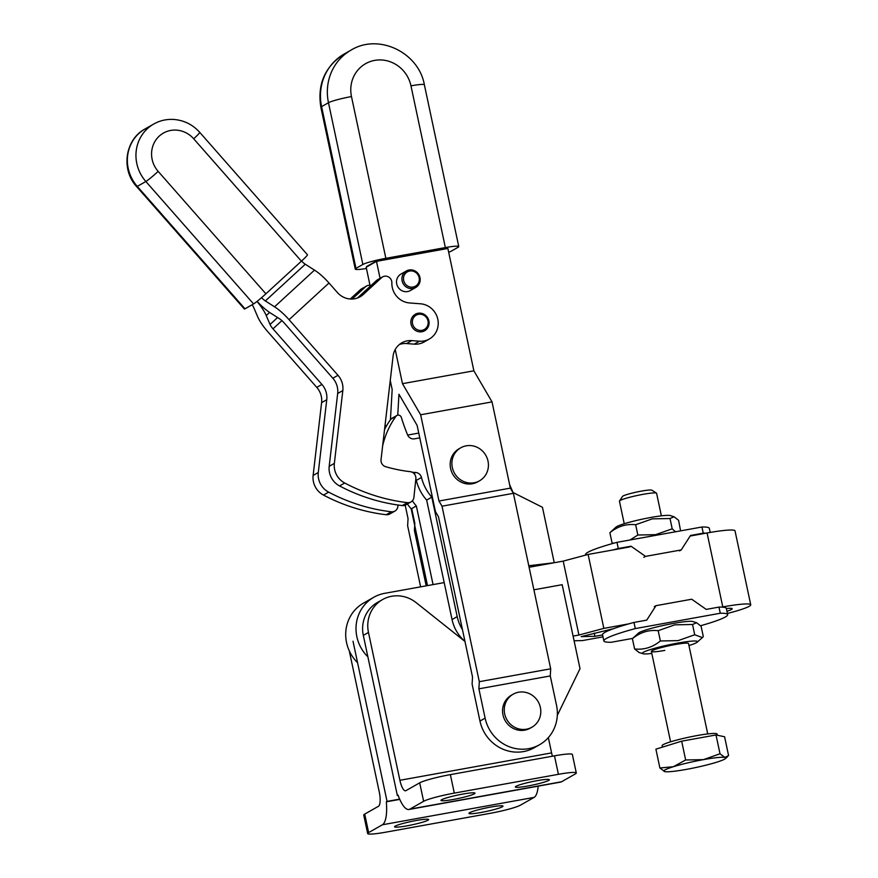 <?xml version="1.0" encoding="UTF-8"?>
<svg xmlns="http://www.w3.org/2000/svg" width="878" height="878" viewBox="0 0 878 878"><rect width="100%" height="100%" fill="white"/><g stroke="black" fill="none" stroke-linecap="round" stroke-linejoin="round"><path stroke-width="1.32" d="M548.344 737.597L551.593 752.907A12.654 3.753 -100.2 0 0 552.449 756.21M554.479 755.837L558.408 774.319A25.319 2.513 -12 0 1 573.213 772.431A25.319 2.513 -12 0 1 576.297 772.969L572.368 754.487A25.319 2.513 168 0 0 569.284 753.95A25.319 2.513 168 0 0 554.479 755.837L450.37 774.626A25.319 2.513 168 0 0 431.526 778.808A25.319 2.513 168 0 0 419.695 782.836L405.954 790.65A12.654 3.753 79.8 0 1 405.581 790.793A12.654 3.753 79.8 0 1 402.761 788.433A12.654 3.753 79.8 0 1 399.896 780.29L368.475 632.445L363.316 635.376A31.641 30.061 -119.6 0 1 377.419 602.495L382.567 599.564A31.641 30.061 60.4 0 0 368.475 632.445M576.297 772.969A25.319 2.513 -12 0 1 575.331 773.935L561.58 781.76A31.641 9.373 79.8 0 1 560.658 782.1L408.95 809.472A31.641 9.373 -100.2 0 0 409.883 809.132L423.624 801.318A25.319 2.513 -12 0 1 435.455 797.29A25.319 2.513 -12 0 1 454.299 793.108L450.37 774.626M398.173 795.391L397.361 795.545L398.074 795.128A31.641 9.373 -100.2 0 0 401.894 803.568A31.641 9.373 -100.2 0 0 408.95 809.472M474.361 793.833A17.406 1.723 168 0 0 475.02 793.163A17.406 1.723 168 0 0 460.204 794.568A17.406 1.723 168 0 0 441.645 799.737A17.406 1.723 168 0 0 440.975 800.396A17.406 1.723 168 0 0 455.792 798.991A17.406 1.723 168 0 0 474.361 793.833M548.728 780.41A17.406 1.723 168 0 0 549.387 779.741A17.406 1.723 168 0 0 534.57 781.146A17.406 1.723 168 0 0 516.001 786.315A17.406 1.723 168 0 0 515.342 786.984A17.406 1.723 168 0 0 530.158 785.569A17.406 1.723 168 0 0 548.728 780.41M538.159 786.161A31.641 9.373 -100.2 0 1 534.087 797.4L520.347 805.214A25.319 2.513 -12 0 1 508.516 809.242A25.319 2.513 -12 0 1 489.672 813.423L385.563 832.212A25.319 2.513 -12 0 1 370.757 834.1A25.319 2.513 -12 0 1 367.673 833.562A25.319 2.513 -12 0 1 368.639 832.596L364.71 814.115L378.462 806.289A12.654 3.753 -100.2 0 0 380.119 801.307A12.654 3.753 -100.2 0 0 379.274 792.022L349.268 650.807M534.087 797.4L382.391 824.771A31.641 9.373 79.8 0 0 386.55 812.293A31.641 9.373 79.8 0 0 386.331 801.812L399.775 799.386M395.243 826.121A17.406 1.723 -12 0 1 413.812 820.963A17.406 1.723 -12 0 1 428.629 819.547A17.406 1.723 -12 0 1 427.97 820.217A17.406 1.723 -12 0 1 409.4 825.386A17.406 1.723 -12 0 1 394.584 826.791A17.406 1.723 -12 0 1 395.243 826.121M469.609 812.699A17.406 1.723 -12 0 1 488.179 807.54A17.406 1.723 -12 0 1 502.995 806.136A17.406 1.723 -12 0 1 502.326 806.794A17.406 1.723 -12 0 1 483.767 811.963A17.406 1.723 -12 0 1 468.951 813.368A17.406 1.723 -12 0 1 469.609 812.699M364.71 814.115A25.319 2.513 168 0 0 363.744 815.08L367.673 833.562M382.391 824.771L368.639 832.596M399.666 799.134L387.055 801.405L353.011 641.236M386.331 801.812L387.055 801.405M557.31 715.394L580.018 668.663L562.172 584.693L533.901 589.796M464.978 641.467L416.194 602.67A31.641 30.061 60.4 0 0 382.567 599.564M558.408 774.319L454.299 793.108M397.361 795.545L363.316 635.376M513.147 694.202L511.424 695.178A18.987 18.043 60.4 0 0 506.079 699.942A18.987 18.043 60.4 0 0 502.973 714.911A18.987 18.043 60.4 0 0 530.202 728.191L531.925 727.214A18.987 18.043 -119.6 0 1 509.031 722.726A18.987 18.043 -119.6 0 1 507.791 698.965A18.987 18.043 -119.6 0 1 513.147 694.202A18.987 18.043 -119.6 0 1 536.041 698.701A18.987 18.043 -119.6 0 1 537.27 722.451A18.987 18.043 -119.6 0 1 531.925 727.214M479.542 480.804L477.83 481.781A18.987 18.043 -119.6 0 1 450.71 469.028A18.987 18.043 -119.6 0 1 450.59 468.49A18.987 18.043 -119.6 0 1 459.051 448.768L460.774 447.791A18.987 18.043 -119.6 0 1 487.883 460.544A18.987 18.043 -119.6 0 1 479.542 480.804A18.987 18.043 -119.6 0 1 452.433 468.051A18.987 18.043 -119.6 0 1 460.774 447.791M366.433 268.481A18.987 1.877 -12 0 1 357.565 269.513A18.987 1.877 -12 0 1 355.261 269.118A18.987 1.877 -12 0 1 355.985 268.383L362.855 264.476A18.987 1.877 -12 0 1 371.734 261.457A18.987 1.877 -12 0 1 385.859 258.319L445.355 247.585A18.987 1.877 -12 0 1 456.461 246.169A18.987 1.877 -12 0 1 458.766 246.575A18.987 1.877 -12 0 1 458.042 247.3L451.171 251.207A18.987 1.877 -12 0 1 448.669 252.282M403.66 280.433A8.231 7.814 -119.6 0 1 409.697 271.028A8.231 7.814 -119.6 0 1 419.124 277.646A8.231 7.814 -119.6 0 1 413.099 287.051A8.231 7.814 -119.6 0 1 403.66 280.433M419.98 277.624A9.493 9.021 60.4 0 0 406.36 270.984A9.493 9.021 60.4 0 0 402.124 280.85A9.493 9.021 60.4 0 0 415.744 287.49A9.493 9.021 60.4 0 0 419.98 277.624M415.744 287.49L410.333 290.563A9.493 9.021 -119.6 0 1 396.713 283.923A9.493 9.021 -119.6 0 1 400.95 274.068L406.36 270.984M382.72 260.107L442.216 249.374A7.441 0.735 -12 0 1 445.585 248.88L378.758 260.942A7.441 0.735 -12 0 1 382.72 260.107M373.721 262.522A7.441 0.735 -12 0 1 375.817 261.721L366.828 266.846A7.441 0.735 -12 0 1 366.554 266.714A7.441 0.735 -12 0 1 366.839 266.429L373.721 262.522M378.758 260.942L375.817 261.721M395.221 349.543L402.475 383.675L420.639 414.778L438.978 501.02L442.007 506.2L479.3 681.679L478.894 688.824L485.117 718.127L479.97 721.057A37.974 36.075 60.4 0 0 534.439 747.628L539.597 744.698A37.974 36.075 -119.6 0 0 556.509 705.243L550.276 675.939L550.693 668.806L513.389 493.326L510.359 488.135L492.031 401.894L473.868 370.801L447.868 248.463L445.585 248.88M366.828 266.846L366.17 267.219L370.22 286.283M376.475 261.348L380.086 278.326M402.475 383.675L473.868 370.801M405.186 505.179L408.05 518.613L407.633 525.757L420.628 586.844M390.249 380.514L392.17 389.547L390.436 419.761M397.756 415.162L398.952 394.266L417.116 425.369L435.444 511.611L438.473 516.791L472.518 676.96L472.112 684.094L479.97 721.057M407.677 435.071L418.751 433.073M426.192 585.845L414.416 530.477L414.822 523.343L411.694 508.592M414.416 530.477L415.733 530.235M420.639 414.778L492.031 401.894M438.978 501.02L510.359 488.135M479.3 681.679L550.693 668.806M478.894 688.824L550.276 675.939M442.007 506.2L513.389 493.326M539.597 744.698A37.974 36.075 -119.6 0 1 485.117 718.127M433.063 584.605L416.337 505.947A44.306 42.089 -119.6 0 1 412.397 500.8M416.337 505.947L411.189 508.878A44.306 42.089 -119.6 0 1 407.403 503.972M385.08 424.875A3.161 3.007 -119.6 0 1 385.881 426.225A183.546 174.36 60.4 0 0 386.024 426.708M411.189 508.878L427.498 585.604M419.772 437.87L414.493 438.824A6.333 6.014 -119.6 0 1 407.59 434.895A183.546 174.36 -119.6 0 1 401.345 417.423A3.161 3.007 60.4 0 0 395.967 416.304A85.44 81.171 60.4 0 0 382.61 446.068M396.878 415.492L391.72 418.422A3.161 3.007 60.4 0 0 390.809 419.234A85.44 81.171 60.4 0 0 384.553 429.441M412.111 472.199A151.894 144.299 60.4 0 0 415.722 472.507A6.333 6.014 -119.6 0 1 421.473 477.456A44.306 42.089 60.4 0 0 431.811 497.146L426.653 500.076A44.306 42.089 60.4 0 1 416.315 480.398A6.333 6.014 -119.6 0 0 415.832 479.07M509.613 484.623L513.059 492.525L542.461 507.286L554.248 562.732L528.786 565.739M464.956 641.39A37.974 36.075 -119.6 0 1 452.049 619.55L426.653 500.076M431.811 497.146L457.197 616.619A37.974 36.075 60.4 0 0 462.432 629.515M414.207 327.296A8.231 7.814 -119.6 0 1 415.162 315.893A8.231 7.814 -119.6 0 1 426.313 317.375A8.231 7.814 -119.6 0 1 425.369 328.778A8.231 7.814 -119.6 0 1 414.207 327.296M426.906 316.804A9.493 9.021 60.4 0 0 410.827 321.798A9.493 9.021 60.4 0 0 424.656 330.754A9.493 9.021 60.4 0 0 426.906 316.804M397.997 505.026L397.844 506.518A6.333 6.014 -119.6 0 1 391.358 511.786A183.546 174.36 -119.6 0 1 328.646 492.141A18.987 18.043 -119.6 0 1 320.448 483.91A18.987 18.043 -119.6 0 1 318.286 472.507L326.759 399.709A18.987 18.043 60.4 0 0 325.968 391.599A18.987 18.043 60.4 0 0 321.93 384.443L272.992 328.833A7.595 2.316 -132.6 0 1 270.051 324.465L266.221 315.531A26.581 8.111 47.4 0 0 256.991 301.461M318.286 472.507L313.128 475.437A18.987 18.043 60.4 0 0 315.29 486.84A18.987 18.043 60.4 0 0 323.488 495.082L328.646 492.141M321.93 384.443L316.771 387.374A18.987 18.043 -119.6 0 1 320.81 394.529A18.987 18.043 -119.6 0 1 321.6 402.64L326.759 399.709M410.981 501.931L405.823 504.872A6.333 6.014 -119.6 0 1 402.267 505.574L407.425 502.644A6.333 6.014 60.4 0 0 413.911 497.376L415.854 478.817A6.333 6.014 60.4 0 0 410.213 471.662A151.894 144.299 60.4 0 1 385.651 466.69A6.333 6.014 -119.6 0 1 381.03 459.677L393.07 356.303A18.987 18.043 -119.6 0 1 399.292 344.593A18.987 18.043 -119.6 0 1 401.828 342.826A18.987 18.043 -119.6 0 1 411.782 340.62L406.624 343.561A18.987 18.043 60.4 0 0 399.369 344.516M329.195 466.306L334.353 463.375A18.987 18.043 60.4 0 0 336.515 474.768A18.987 18.043 60.4 0 0 344.714 483.01L339.556 485.94A18.987 18.043 -119.6 0 1 331.357 477.698A18.987 18.043 -119.6 0 1 329.195 466.306L337.668 393.498A18.987 18.043 60.4 0 0 336.878 385.398A18.987 18.043 60.4 0 0 332.839 378.231L283.901 322.632A7.595 2.316 47.4 0 0 279.764 318.944L270.556 313.062A26.581 8.111 -132.6 0 1 257.111 301.363M357.39 298.037A18.987 18.043 60.4 0 0 358.07 297.444L363.229 294.514A18.987 18.043 -119.6 0 1 360.101 296.797A18.987 18.043 -119.6 0 1 350.146 299.003A18.987 18.043 -119.6 0 1 337.393 292.528L329.009 283.001A26.581 8.111 47.4 0 0 314.5 270.117L274.551 306.817L265.354 300.934A7.595 2.316 47.4 0 1 261.567 297.664M429.353 339.007A18.987 18.043 -119.6 0 1 419.399 341.213L414.24 344.143A18.987 18.043 -119.6 0 0 424.195 341.937L429.353 339.007A18.987 18.043 -119.6 0 0 437.65 318.593A18.987 18.043 -119.6 0 0 420.529 303.799L409.565 302.954A18.987 18.043 -119.6 0 1 396.812 296.479A18.987 18.043 -119.6 0 1 391.862 282.837A6.333 6.014 -119.6 0 0 381.612 277.635L376.453 280.565A6.333 6.014 -119.6 0 1 377.496 279.797L382.643 276.866M332.839 378.231L337.997 375.301A18.987 18.043 -119.6 0 1 342.036 382.457A18.987 18.043 -119.6 0 1 342.826 390.567L337.668 393.498M424.634 330.765A9.493 9.021 60.4 0 0 424.59 314.631A9.493 9.021 60.4 0 0 415.261 314.247M301.406 261.194A12.654 0.845 -41.3 0 0 306.674 255.992A12.654 0.845 -41.3 0 0 307.476 254.785L199.745 132.369A12.654 0.845 -41.3 0 1 198.955 133.588A12.654 0.845 -41.3 0 1 193.687 138.779L301.406 261.194L265.891 293.812L158.172 171.397A25.319 24.046 -119.6 0 1 153.716 143.805A25.319 24.046 -119.6 0 1 176.687 130.142A25.319 24.046 -119.6 0 1 193.687 138.779M244.995 308.804L137.275 186.399A12.654 0.845 138.7 0 1 136.65 186.608L244.369 309.012A12.654 0.845 -41.3 0 0 244.995 308.804L253.577 303.92A12.654 0.845 -41.3 0 0 258.615 300.155A12.654 0.845 -41.3 0 0 265.891 293.812M337.997 375.301L289.06 319.691A26.581 8.111 -132.6 0 0 274.551 306.817M316.771 387.374L267.834 331.763A26.581 8.111 47.4 0 1 257.561 316.486L253.731 307.552A7.595 2.316 -132.6 0 0 252.074 304.776M334.353 463.375L342.826 390.567M301.582 261.029A7.595 2.316 -132.6 0 0 305.292 264.234L314.5 270.117M358.07 297.444L376.453 280.565M414.24 344.143L406.624 343.561M402.267 505.574A183.546 174.36 -119.6 0 1 339.556 485.94M407.425 502.644A183.546 174.36 -119.6 0 1 344.714 483.01M363.229 294.514L381.612 277.635M419.399 341.213L411.782 340.62M313.128 475.437L321.6 402.64M352.177 299.047L365.544 286.766A6.333 6.014 -119.6 0 1 370 285.284M391.358 511.786L386.199 514.717A183.546 174.36 -119.6 0 1 323.488 495.082M386.199 514.717A6.333 6.014 60.4 0 0 389.755 514.003L394.913 511.073M350.256 299.014L360.386 289.707A6.333 6.014 -119.6 0 1 361.429 288.939L366.587 286.009M357.565 662.681A37.974 36.075 -119.6 0 1 346.558 642.597A37.974 36.075 -119.6 0 1 363.47 603.142L373.776 597.281A37.974 36.075 -119.6 0 1 384.696 593.33L444.191 582.597M367.871 656.821A37.974 36.075 -119.6 0 1 356.863 636.737A37.974 36.075 -119.6 0 1 373.776 597.281M750.734 604.788L735.029 530.861A39.554 3.918 168 0 0 707.075 532.979L722.781 606.907A39.554 3.918 168 0 1 750.734 604.788A39.554 3.918 168 0 1 730.737 612.592A39.554 3.918 168 0 1 727.423 613.459M529.105 567.265L563.215 561.108L578.931 635.035L603.845 628.374L628.747 623.874M563.215 561.108L588.128 554.446L603.845 628.374M721.628 607.115L722.781 606.907M588.128 554.446L629.735 546.939L631.019 546.204L618.277 548.509L616.971 542.341A63.293 6.278 168 0 0 587.942 552.251A63.293 6.278 168 0 0 585.516 554.676L585.615 555.115M690.152 536.041L707.075 532.979M613.777 628.582L581.17 636.638L594.911 636.32L602.582 634.937M573.093 636.089L578.931 635.035M574.091 640.775L582.366 640.589L602.988 636.868M726.962 611.275A20.567 2.041 168 0 0 732.164 608.739A20.567 2.041 168 0 0 726.38 608.542M594.241 633.137L594.911 636.32M654.297 606.643L656.009 605.666L691.71 599.224L706.219 609.398L718.961 607.093L720.278 613.25A63.293 6.278 -12 0 1 727.664 614.6A63.293 6.278 -12 0 1 725.25 617.025A63.293 6.278 -12 0 1 700.622 625.729M606.27 638.504A63.293 6.278 -12 0 1 635.299 628.593L633.993 622.425A63.293 6.278 168 0 0 604.964 632.336A63.293 6.278 168 0 0 602.538 634.761L603.855 640.918A63.293 6.278 -12 0 1 606.27 638.504M694.717 634.772L692.533 624.488L696.605 622.721L701.116 626.277L703.3 636.561L702.378 637.582L694.717 634.772L678.123 640.633L660.366 640.973C652.563 647.349 643.969 650.005 634.596 648.963L639.107 652.519L642.915 653.715A28.162 2.788 168 0 0 651.805 653.441M688.956 645.549A28.162 2.788 168 0 0 697.187 642.18A28.162 2.788 168 0 0 677.596 643.124A28.162 2.788 168 0 0 642.915 653.715M692.533 624.488L674.776 624.84L658.182 630.689C648.798 629.647 640.205 632.303 632.401 638.679L638.525 633.06A28.162 2.788 -12 0 1 673.404 623.413A28.162 2.788 -12 0 1 692.797 621.525L696.605 622.721M664.8 650.411A18.987 1.877 -12 0 1 651.586 651.048A18.987 1.877 -12 0 1 675.105 644.54A18.987 1.877 -12 0 1 688.176 643.267M632.401 638.679L634.596 648.963M658.182 630.689L660.366 640.973M633.993 622.425L646.735 620.131L656.009 605.666M727.664 614.6L726.358 608.443A63.293 6.278 168 0 0 718.961 607.093M632.61 638.416L611.253 642.268A63.293 6.278 -12 0 1 603.855 640.918M720.278 613.25L635.299 628.593M710.203 532.43L709.336 528.358A63.293 6.278 168 0 0 701.939 527.009L703.245 533.165A63.293 6.278 -12 0 1 705.912 533.187M674.085 516.769L670.276 515.573A28.162 2.788 -12 0 0 650.883 517.46A28.162 2.788 -12 0 0 616.005 527.107L609.881 532.716C617.684 526.35 626.277 523.683 635.661 524.726L652.244 518.876L670.013 518.525L674.085 516.769L678.595 520.314L680.582 530.861M675.489 531.783L672.197 528.819L655.603 534.669L637.845 535.02L630.009 539.992M614.095 543.131L612.076 543.01L612.57 543.559M637.845 535.02L635.661 524.726M672.197 528.819L670.013 518.525M612.076 543.01L609.881 532.716M613.042 549.946A63.293 6.278 -12 0 1 618.277 548.509M703.245 533.165L690.514 535.47L681.229 549.935L645.539 556.378L631.019 546.204M679.517 550.912L681.229 549.935M616.971 542.341L701.939 527.009M643.815 557.354L645.539 556.378M662.407 747.145L662.1 745.729A28.096 2.788 -12 0 1 679.045 739.474A28.096 2.788 -12 0 1 709.402 733.745A28.096 2.788 -12 0 1 717.085 734.041L717.337 735.248M664.778 771.619L659.894 767.976L673.36 766.724L685.663 759.986L703.421 759.635L720.015 753.785L724.888 757.429A31.641 3.139 168 0 0 717.139 757.604A31.641 3.139 168 0 0 703.421 759.635A31.641 3.139 168 0 0 673.36 766.724A31.641 3.139 168 0 0 664.448 771.532L664.416 771.521A31.641 3.139 168 0 0 664.778 771.619A31.641 3.139 168 0 0 672.515 771.444A31.641 3.139 168 0 0 686.234 769.413A31.641 3.139 168 0 0 716.294 762.323A31.641 3.139 168 0 0 725.437 758.57A31.641 3.139 168 0 0 724.888 757.429L728.586 755.574L724.591 736.763L716.009 734.974L720.015 753.785M624.236 523.738L619.451 501.195A18.987 1.877 -12 0 1 619.495 500.998A18.987 1.877 -12 0 1 631.754 496.75A18.987 1.877 -12 0 1 651.41 493.096A18.987 1.877 -12 0 1 656.459 493.14A18.987 1.877 -12 0 1 656.59 493.304L661.386 515.847M656.459 493.14L651.882 490.198A15.102 1.493 168 0 0 647.865 490.165A15.102 1.493 168 0 0 632.237 493.074A15.102 1.493 168 0 0 622.48 496.443L619.495 500.998M716.009 734.974L681.668 741.175L655.899 749.164L659.894 767.976M681.668 741.175L685.663 759.986M399.896 780.29L551.593 752.907M561.58 781.76L409.883 809.132M419.695 782.836L423.624 801.318M355.985 268.383L321.6 106.633A18.987 1.877 168 0 0 320.876 107.357C317.167 84.299 324.926 66.519 344.165 54.03A50.628 48.103 60.4 0 0 321.6 106.633L328.482 102.726A18.987 1.877 168 0 1 337.35 99.708A18.987 1.877 168 0 1 351.474 96.569L385.859 258.319M445.355 247.585L410.97 85.835A18.987 1.877 -12 0 1 422.077 84.409A18.987 1.877 -12 0 1 424.381 84.815C418.795 52.482 378.67 33.057 351.035 50.123A50.628 48.103 60.4 0 0 328.482 102.726L362.855 264.476M410.97 85.835A31.641 30.061 60.4 0 0 374.676 60.395A31.641 30.061 60.4 0 0 351.474 96.569M395.967 416.304L390.809 419.234M415.722 472.507L413.966 473.505M421.473 477.456L416.315 480.398M452.049 619.55L457.197 616.619M199.745 132.369C192.842 124.72 184.336 120.418 174.217 119.485C166.908 118.958 160.07 120.473 153.716 124.039A37.974 36.075 60.4 0 0 145.858 181.505A12.654 0.845 -41.3 0 0 150.895 177.74A12.654 0.845 -41.3 0 0 158.172 171.397M253.577 303.92L145.858 181.505L137.275 186.399A37.974 36.075 -119.6 0 1 145.122 128.923L153.716 124.039M289.06 319.691L329.009 283.001M265.354 300.934L305.292 264.234M281.926 320.624L272.992 328.833M269.59 312.436L266.221 315.531M270.051 324.465L277.58 317.551M360.386 289.707L365.544 286.766M355.261 269.118L320.876 107.357M458.766 246.575L424.381 84.815M344.165 54.03L351.035 50.123M136.65 186.608C120.802 169.794 124.994 139.525 145.122 128.923M697.187 642.18L702.378 637.582M670.594 741.822L651.377 651.421M707.734 733.931L688.528 643.53M725.437 758.57L727.664 756.595"/></g></svg>
